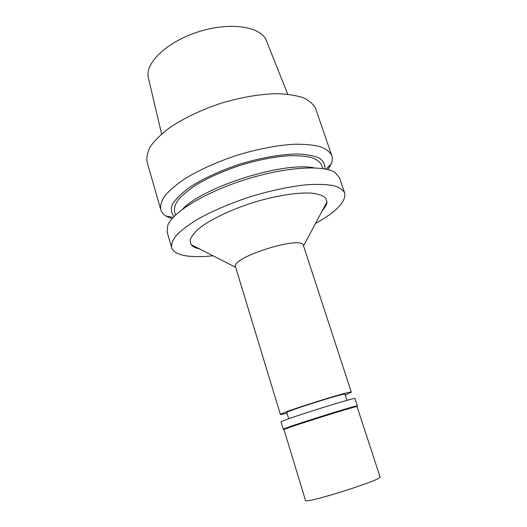 <?xml version="1.0" encoding="UTF-8"?>
<svg xmlns="http://www.w3.org/2000/svg" width="527" height="527" viewBox="0 0 527 527"><rect width="100%" height="100%" fill="white"/><g stroke="black" fill="none" stroke-linecap="round" stroke-linejoin="round"><path stroke-width="0.79" d="M287.735 94.221L266.464 40.895C261.715 26.706 230.793 21.508 198.692 31.719C166.545 41.771 144.2 63.76 148.443 78.108L161.605 133.99M327.88 169.622L331.167 164.042C332.451 160.972 332.662 158.153 331.799 155.577L315.633 108.714C313.539 104.359 309.487 100.723 303.48 97.811C296.358 95.413 287.577 94.037 277.123 93.694C260.022 94.03 241.386 97.199 221.228 103.193C201.281 109.847 184.2 117.936 169.997 127.468C161.631 133.746 155.221 139.912 150.768 145.959C147.52 151.796 146.282 157.099 147.066 161.861L160.702 209.522C161.473 212.124 163.271 214.318 166.077 216.096L171.967 218.777M331.799 155.577C329.928 151.881 326.055 148.904 320.192 146.638C313.19 144.872 304.468 144.082 294.026 144.26C276.886 145.333 258.072 148.943 237.591 155.09C217.295 161.802 199.812 169.635 185.155 178.581C176.499 184.43 169.806 190.082 165.089 195.543C161.578 200.761 160.116 205.425 160.702 209.522M324.889 168.956C325.311 164.641 323.44 161.018 319.283 158.08C313.769 155.656 306.147 154.286 296.405 153.97C280.516 154.325 260.681 157.817 240.384 163.95C220.246 170.57 201.993 179.081 188.771 187.902C180.978 193.752 175.517 199.246 172.395 204.39C170.669 209.186 171.216 213.224 174.035 216.518M322.827 168.607L321.635 165.109C320.034 161.973 316.707 159.464 311.648 157.58C305.614 156.137 298.111 155.518 289.132 155.728C274.422 156.743 258.296 159.885 240.767 165.155C223.382 170.893 208.376 177.566 195.741 185.175C188.264 190.148 182.474 194.964 178.363 199.608C175.293 204.048 174.009 208.013 174.496 211.498L175.531 215.049M314.118 167.869C283.882 161.315 203.244 186.736 182.237 209.45M315.495 223.461C336.45 211.808 346.186 201.643 344.698 192.961L339.414 177.652L335.126 172.599C323.571 164.661 285.469 166.907 245.318 179.602C205.155 192.23 172.652 212.243 167.744 225.378L167.125 231.979L171.585 247.545C173.205 252.249 178.936 255.134 188.778 256.194C195.603 256.912 203.679 256.774 213 255.779M344.698 192.961C343.005 189.812 339.289 187.375 333.538 185.649C326.641 184.404 317.979 184.081 307.537 184.687C290.377 186.374 271.425 190.346 250.687 196.617C230.108 203.376 212.302 210.991 197.276 219.456C188.376 224.943 181.459 230.18 176.525 235.154C172.81 239.864 171.163 243.994 171.585 247.545M322.61 210.108C325.383 207.104 326.839 204.364 326.984 201.894L325.429 197.724C322.662 195.458 318.084 193.923 311.688 193.132C297.524 192.21 275.325 195.715 252.611 202.717C229.989 210.01 209.792 219.871 198.719 228.751C193.936 233.066 191.064 236.952 190.095 240.391L191.215 244.706C192.75 246.643 195.517 248.046 199.509 248.922M345.225 395.019L351.338 392.22L303.407 245.523C302.465 234.871 230.213 257.65 235.549 266.912L280.43 414.578L287.044 413.359M351.338 392.22C353.195 389.69 277.459 413.57 280.43 414.578M346.97 400.395L344.974 394.249C346.397 392.207 284.475 411.732 286.813 412.588L288.704 418.767M356.713 406.231L357.405 405.843L355.04 398.603C357.141 396.376 278.065 421.31 281.062 421.929L283.276 429.215L284.066 429.136M357.405 405.843L356.891 405.876C352.688 406.291 287.393 426.877 283.717 428.945L283.276 429.215M357.042 406.58L356.529 406.613C352.365 407.061 288.104 427.318 284.435 429.34L283.994 429.61L305.476 500.347C303.921 504.589 383.728 479.425 380.02 476.843L357.042 406.58M326.048 169.187L331.167 164.042M173.225 217.374L166.077 216.096M303.532 245.911L326.984 201.894M235.674 267.308L191.215 244.706M356.529 406.613L356.891 405.876M284.435 429.34L283.717 428.945"/></g></svg>

